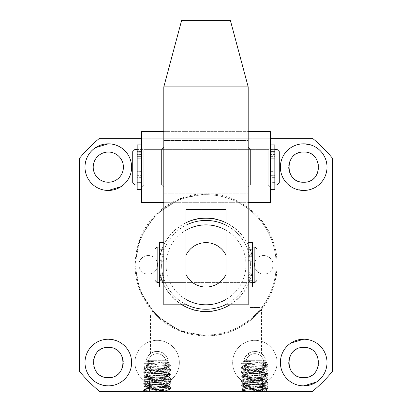 <?xml version="1.0" encoding="UTF-8"?>
<svg xmlns="http://www.w3.org/2000/svg" width="412" height="412" viewBox="0 0 412 412"><rect width="100%" height="100%" fill="white"/><g stroke="black" fill="none" stroke-linecap="round" stroke-linejoin="round"><path stroke-width="0.31" stroke-dasharray="2.06 1.54" d="M261.131 368.817L260.724 369.198A8.884 8.884 0 0 0 254.848 353.656A8.884 8.884 0 0 0 248.972 369.198L248.57 368.817L248.57 369.198L261.131 369.198L261.131 368.817A8.884 8.884 0 0 0 261.131 356.256C260.085 354.887 257.994 354.021 254.848 353.656A8.884 8.884 0 0 1 263.732 362.539A8.884 8.884 0 0 1 254.848 371.418A8.884 8.884 0 0 1 245.969 362.539A8.884 8.884 0 0 1 254.848 353.656A8.884 8.884 0 0 1 263.732 362.539A8.884 8.884 0 0 1 254.848 371.418A8.884 8.884 0 0 1 245.969 362.539A8.884 8.884 0 0 1 254.848 353.656C251.706 354.021 249.61 354.887 248.57 356.256L248.57 353.383C243.24 357.92 242.369 363.188 245.964 369.198L264.174 369.198M157.152 371.418A8.884 8.884 0 0 1 148.268 362.539A8.884 8.884 0 0 1 157.152 353.656A8.884 8.884 0 0 1 166.031 362.539A8.884 8.884 0 0 1 157.152 371.418A8.884 8.884 0 0 1 148.268 362.539A8.884 8.884 0 0 1 157.152 353.656A8.884 8.884 0 0 1 166.031 362.539A8.884 8.884 0 0 1 157.152 371.418M108.305 182.243A15.1 15.1 0 0 1 93.205 167.143A15.1 15.1 0 0 1 108.305 152.043A15.1 15.1 0 0 1 123.404 167.143A15.1 15.1 0 0 1 108.305 182.243M157.152 384.741A22.202 22.202 0 0 1 134.951 362.539A22.202 22.202 0 0 1 157.152 340.333A22.202 22.202 0 0 1 179.354 362.539A22.202 22.202 0 0 1 157.152 384.741A22.202 22.202 0 0 1 134.951 362.539A22.202 22.202 0 0 1 157.152 340.333A22.202 22.202 0 0 1 179.354 362.539A22.202 22.202 0 0 1 157.152 384.741M254.848 384.741A22.202 22.202 0 0 1 232.646 362.539A22.202 22.202 0 0 1 254.848 340.333A22.202 22.202 0 0 1 277.049 362.539A22.202 22.202 0 0 1 254.848 384.741A22.202 22.202 0 0 1 232.646 362.539A22.202 22.202 0 0 1 254.848 340.333A22.202 22.202 0 0 1 277.049 362.539A22.202 22.202 0 0 1 254.848 384.741M138.947 264.839A9.327 9.327 0 0 1 148.268 255.517A9.327 9.327 0 0 1 157.595 264.839A9.327 9.327 0 0 1 148.268 274.165A9.327 9.327 0 0 1 138.947 264.839A9.327 9.327 0 0 1 148.268 255.517A9.327 9.327 0 0 1 157.595 264.839A9.327 9.327 0 0 1 148.268 274.165A9.327 9.327 0 0 1 138.947 264.839M263.732 274.165A9.327 9.327 0 0 1 254.405 264.839A9.327 9.327 0 0 1 263.732 255.517A9.327 9.327 0 0 1 273.053 264.839A9.327 9.327 0 0 1 263.732 274.165A9.327 9.327 0 0 1 254.405 264.839A9.327 9.327 0 0 1 263.732 255.517A9.327 9.327 0 0 1 273.053 264.839A9.327 9.327 0 0 1 263.732 274.165M108.305 377.634A15.1 15.1 0 0 1 93.205 362.539A15.1 15.1 0 0 1 108.305 347.44A15.1 15.1 0 0 1 123.404 362.539A15.1 15.1 0 0 1 108.305 377.634M303.696 377.634A15.1 15.1 0 0 1 288.596 362.539A15.1 15.1 0 0 1 303.696 347.44A15.1 15.1 0 0 1 318.795 362.539A15.1 15.1 0 0 1 303.696 377.634M303.696 182.243A15.1 15.1 0 0 1 288.596 167.143A15.1 15.1 0 0 1 303.696 152.043A15.1 15.1 0 0 1 318.795 167.143A15.1 15.1 0 0 1 303.696 182.243M181.986 304.808A46.628 46.628 0 0 1 186.018 222.712M206 218.211C182.83 216.202 157.363 241.674 159.372 264.839C157.363 288.014 182.835 313.475 206 311.467C229.17 313.481 254.637 288.009 252.628 264.839C254.637 241.669 229.165 216.207 206 218.211M95.548 147.63L93.03 149.53M91.819 150.658L89.203 153.774M88.791 154.387L86.911 157.868M86.628 158.563L85.541 162.091M85.377 162.905L85.088 165.006M84.99 167.143L85.248 170.609M85.377 171.387L86.36 175.012M86.628 175.728L88.647 179.683M88.791 179.9L90.692 182.418M91.819 183.628L94.93 186.245M95.548 186.657L99.029 188.536M99.719 188.82L103.252 189.906M104.061 190.071L108.305 190.457M312.038 145.374L303.696 143.829L299.452 144.221M298.695 144.375L295.116 145.467M294.431 145.75L290.939 147.63M290.558 147.887L287.21 150.658M286.695 151.189L284.182 154.387M283.78 155.025L282.019 158.563M281.751 159.279L280.773 162.905M280.69 163.373L280.381 167.143M280.397 167.993L280.773 171.387M280.927 172.149L282.019 175.728M282.302 176.408L284.182 179.9M284.44 180.286L287.21 183.628M287.741 184.143L290.939 186.657M291.578 187.063L295.116 188.82M295.358 188.917L303.696 190.457L307.939 190.071M116.642 340.765L108.305 339.225L104.061 339.612M103.299 339.766L99.719 340.858M99.04 341.141L95.548 343.026M95.162 343.278L91.819 346.054M91.304 346.585L88.791 349.778M88.389 350.416L86.628 353.954M86.355 354.67L85.377 358.296M85.294 358.77L84.99 362.539M85.006 363.384L85.377 366.778M85.531 367.54L86.628 371.119M86.911 371.799L88.791 375.296M89.044 375.677L91.819 379.025M92.35 379.54L95.548 382.053M96.187 382.454L99.719 384.216M99.962 384.308L108.305 385.853L112.548 385.462M290.939 343.026L288.421 344.921M287.21 346.054L284.599 349.165M284.182 349.778L282.308 353.264M282.019 353.954L280.938 357.482M280.773 358.296L280.479 360.397M280.381 362.539L280.639 366M280.773 366.778L281.751 370.409M282.019 371.119L284.038 375.075M284.182 375.296L286.082 377.809M287.21 379.025L290.326 381.636M290.939 382.053L294.42 383.927M295.116 384.216L298.643 385.297M299.452 385.462L303.696 385.853M143.572 379.89L170.728 381.589L143.572 383.366L170.733 385.143L143.572 386.919L170.733 388.696L143.572 390.55L155.86 391.4L167.808 391.4L157.152 391.4L157.152 389.695L146.492 388.665C145.838 388.073 168.467 387.481 167.808 386.889C168.467 386.296 145.838 385.704 146.492 385.112C145.838 384.52 168.467 383.927 167.808 383.335C168.297 382.892 155.726 382.449 149.618 382.001L146.538 381.61L143.572 379.812L170.728 378.036L143.577 376.259L170.728 374.482L157.209 373.638L162.565 372.232L164.96 370.429L166.463 368.58L165.624 369.713L165.47 369.198L148.83 369.198L148.83 369.888L148.268 369.198L146.492 369.198L148.268 369.198L147.383 367.813L147.383 369.198M167.808 391.4L167.808 390.442C168.467 389.85 145.838 389.258 146.492 388.665L143.572 386.997M143.572 390.473L146.492 388.804C145.369 388.253 169.991 387.501 167.808 387.028L146.492 385.251L143.572 383.443M170.733 388.696L167.766 386.976L170.733 385.22M143.572 386.919L146.492 385.251C145.843 384.659 168.462 384.066 167.808 383.474C168.462 382.882 145.843 382.29 146.492 381.703L146.492 381.558C145.838 380.966 168.467 380.374 167.808 379.782C168.467 379.189 145.838 378.597 146.492 378.005C145.838 377.413 168.467 376.82 167.808 376.228C168.467 375.636 145.838 375.044 146.497 374.451C145.833 373.864 168.467 373.272 167.808 372.68L162.781 372.108M170.733 385.143L167.766 383.423L170.728 381.672M162.565 372.232L167.808 372.819C168.467 373.411 145.838 374.003 146.492 374.596C145.838 375.188 168.467 375.78 167.808 376.372C168.467 376.965 145.838 377.557 146.492 378.149L149.618 378.592C155.721 379.035 168.297 379.483 167.808 379.926L170.728 378.118M143.572 379.812L146.538 378.092L143.577 376.341M170.728 381.589L167.808 379.926C168.467 380.518 145.838 381.11 146.492 381.703L143.572 383.366M143.577 376.259L146.538 374.544L143.577 372.706L170.728 371.011L164.96 370.429M170.728 378.036L167.761 376.316L170.728 374.565M170.728 374.482L167.761 372.767L170.728 371.011M264.174 391.4L254.848 391.4L254.848 389.695L245.521 388.665C244.944 388.073 264.751 387.481 264.174 386.889C264.751 386.296 244.944 385.704 245.521 385.112C244.944 384.52 264.751 383.927 264.174 383.335L245.521 381.703C244.949 382.29 264.746 382.882 264.174 383.474L267.089 381.672L242.606 383.361L267.094 385.225L242.601 386.914L267.094 388.691L242.601 390.555L253.72 391.4L264.174 391.4L264.174 390.442C264.751 389.85 244.944 389.258 245.521 388.665L242.606 387.002M242.601 390.468L245.521 388.804C244.548 388.253 266.064 387.501 264.174 387.028C263.407 386.446 250.96 386.008 248.421 385.709L245.521 385.251L242.606 383.448M267.094 388.691L264.123 386.971L267.089 385.225M267.089 381.677L242.606 379.895L245.521 381.558C244.949 380.966 264.746 380.374 264.174 379.782L267.089 378.031L242.611 376.347L267.089 374.57L254.899 373.638L257.608 373.287A11.103 11.103 0 0 1 243.883 360.788A11.103 11.103 0 0 1 254.848 351.436C258.896 352.116 261.115 352.852 261.512 353.656L261.512 309.191L259.812 311.235C277.544 291.979 282.272 258.679 270.596 235.247C260.472 211.104 232.167 192.934 206 193.789C178.18 193.449 151.286 211.207 140.662 236.921C129.971 265.385 134.631 291.063 154.655 313.949C159.228 318.383 162.282 321.072 163.811 322.014L162.117 320.721C175.048 330.687 189.675 335.744 206 335.893C243.966 336.867 278.023 302.81 277.049 264.839C278.023 226.873 243.966 192.816 206 193.789L179.848 198.78L155.757 214.601L139.936 238.687L134.951 264.839L139.936 290.996L155.757 315.082L179.848 330.903L206 335.893C222.32 335.734 236.946 330.676 249.883 320.721L248.189 322.014C249.136 322.009 261.193 310.514 261.512 309.191M242.601 386.914L245.521 385.251C244.955 384.659 264.741 384.066 264.174 383.474L267.094 385.138M267.089 374.477L264.174 372.68L260.183 372.273L264.174 372.819C264.751 373.411 244.944 374.003 245.521 374.596C244.944 375.188 264.751 375.78 264.174 376.372C264.751 376.965 244.944 377.557 245.521 378.149L264.174 379.782C264.751 379.189 244.944 378.597 245.521 378.005L242.611 376.347M242.606 379.895L245.521 378.005C244.944 377.413 264.751 376.826 264.174 376.228C264.756 375.636 244.944 375.044 245.521 374.457L242.611 372.7L267.089 371.016L262.614 370.47L263.845 369.044L267.084 370.929M267.089 381.584L264.174 379.926C264.751 380.518 244.944 381.11 245.521 381.703L242.606 383.361M242.611 376.254L245.521 374.457C244.939 373.864 264.756 373.272 264.174 372.68L267.089 371.016M267.089 378.031L264.123 376.311L267.089 374.57M148.83 369.888C142.392 363.317 147.96 350.957 157.152 351.436C153.104 352.116 150.885 352.852 150.488 353.656C150.885 352.852 153.104 352.116 157.152 351.436C161.2 352.116 163.42 352.852 163.811 353.656L163.811 322.014M150.488 353.656L150.488 313.949L162.117 313.949L150.488 313.949M248.189 322.014L248.189 353.656C248.58 352.852 250.8 352.116 254.848 351.436A11.103 11.103 0 0 1 257.608 373.293L260.183 372.273M249.883 320.721L249.883 307.512L259.812 307.512L259.812 311.235M165.47 369.646C159.835 370.115 145.956 370.579 146.497 371.042L146.492 369.198M143.577 372.706L146.543 370.991L150.684 371.562L156.174 373.596L157.152 373.638A11.103 11.103 0 0 0 168.256 362.539A11.103 11.103 0 0 0 157.152 351.436A11.103 11.103 0 0 0 146.049 362.539A11.103 11.103 0 0 0 157.152 373.638L157.209 373.638M261.131 356.256L261.131 353.383C264.231 355.644 265.843 358.697 265.951 362.539L263.732 369.198L264.174 369.265C264.751 369.858 244.944 370.45 245.521 371.042L245.521 369.198M242.611 372.7L245.578 370.98L248.282 371.49L251.397 373.087L253.777 373.586L242.611 372.793M147.383 367.813L148.675 369.703L150.684 371.562M261.131 353.383L261.512 353.656M260.399 372.154L262.614 370.47M248.57 369.198L245.964 369.198L245.052 367.762L246.325 369.652L248.282 371.49M248.189 353.656L248.57 353.383M163.811 353.656C163.42 352.852 161.2 352.116 157.152 351.436C166.232 350.967 171.85 363.08 165.624 369.713M166.901 369.198L166.865 368.694L167.736 369.198L166.036 369.198L166.901 369.198L166.036 369.198L166.463 368.58L166.036 369.198L167.808 369.265L165.696 369.631M332.561 371.356L332.561 158.326A165.418 165.418 0 0 0 312.512 138.278L99.488 138.278A165.418 165.418 0 0 0 79.439 158.326L79.439 371.356A165.418 165.418 0 0 0 99.483 391.4L312.517 391.4A165.418 165.418 0 0 0 332.561 371.356M225.982 222.712A46.628 46.628 0 0 1 230.014 304.808M270.39 138.278L141.61 138.278M143.572 390.55L145.034 391.4L155.86 391.4L167.766 390.494L170.733 388.774M242.601 390.555L244.058 391.4L253.72 391.4L264.123 390.499L267.094 388.779M121.061 186.657L123.579 184.756M124.79 183.628L127.401 180.518M127.818 179.9L129.692 176.418M129.981 175.728L131.062 172.195M131.227 171.387L131.521 169.28M131.619 167.143L131.361 163.682M131.227 162.905L130.249 159.274M129.981 158.563L127.962 154.608M127.818 154.387L125.918 151.868M124.79 150.658L121.674 148.047M121.061 147.63L117.58 145.755M116.884 145.467L113.357 144.385M112.548 144.221L108.305 143.829M308.701 189.917L312.281 188.82M312.96 188.542L316.452 186.657M316.838 186.404L320.181 183.628M320.696 183.098L323.209 179.9M323.611 179.261L325.372 175.728M325.645 175.007L326.623 171.387M326.706 170.913L327.01 167.143M326.994 166.299L326.623 162.905M326.469 162.143L325.372 158.563M325.089 157.884L323.209 154.387M322.957 154.006L320.181 150.658M319.65 150.143L316.452 147.63M315.813 147.228L312.281 145.467M113.305 385.308L116.884 384.216M117.569 383.933L121.061 382.053M121.442 381.795L124.79 379.025M125.305 378.489L127.818 375.296M128.22 374.657L129.981 371.119M130.249 370.403L131.227 366.778M131.31 366.309L131.619 362.539M131.603 361.69L131.227 358.296M131.073 357.534L129.981 353.954M129.698 353.275L127.818 349.778M127.56 349.397L124.79 346.054M124.259 345.539L121.061 343.026M120.422 342.619L116.884 340.858M316.452 382.053L318.97 380.152M320.181 379.025L322.797 375.909M323.209 375.296L325.089 371.809M325.372 371.119L326.459 367.592M326.623 366.778L326.912 364.677M327.01 362.539L326.752 359.073M326.623 358.296L325.64 354.665M325.372 353.954L323.353 349.999M323.209 349.778L321.308 347.264M320.181 346.054L317.07 343.438M316.452 343.026L312.971 341.146M312.281 340.858L308.748 339.776M307.939 339.612L303.696 339.225M157.152 389.695L157.152 391.4L164.821 391.4L149.484 391.4L168.982 391.4M254.848 389.695L254.848 391.4L262.516 391.4L247.179 391.4L266.677 391.4M162.117 320.721L162.117 313.949M156.174 373.596L143.577 372.788M165.47 369.198L148.83 369.198M147.058 367.164L143.541 369.193L146.543 370.954L143.541 369.193L148.675 369.703M242.606 379.807L267.089 378.123M263.732 369.198L262.99 368.9L262.99 369.198L261.131 369.198M248.57 368.817A8.884 8.884 0 0 1 248.57 356.256M245.052 367.762L242.57 369.193L245.578 370.96L242.57 369.193L246.325 369.652M249.883 307.512L259.812 307.512M146.492 370.903L150.478 371.408M253.777 373.586L254.899 373.638M245.521 370.903L248.07 371.33M262.99 369.198L260.811 369.198L262.99 368.9M260.811 369.198L263.531 369.198M163.811 167.143L163.811 184.906L163.811 167.143M248.189 167.143L248.189 184.906L248.189 167.143M163.811 202.668L248.189 202.668L163.811 202.668L163.811 131.619L163.811 193.784L163.811 131.619L248.189 131.619L248.189 140.497L248.189 131.619L163.811 131.619L163.811 202.668L141.61 202.668L141.61 131.619M248.189 193.784L248.189 140.497L248.189 202.668L248.189 193.784L163.811 193.784L248.189 193.784M163.811 140.497L248.189 140.497L163.811 140.497M252.628 242.637L252.628 255.96L252.628 249.358L248.189 249.358L248.189 247.076L163.811 247.076L225.982 247.076L225.982 282.606L186.018 282.606L186.018 247.076L186.018 282.606L186.018 247.076L186.018 282.606L163.811 282.606L163.811 247.076L163.811 287.046L163.811 242.637L163.811 282.606L163.811 247.076L163.811 282.606L248.189 282.606L248.189 247.076L248.189 282.606L248.189 280.325L252.628 280.325L252.628 273.723L252.628 287.046M248.189 249.296L248.189 280.381L248.189 249.296L252.628 249.296L252.628 280.381L252.628 249.296M248.189 280.381L252.628 280.381M159.372 280.381L159.372 249.296L159.372 280.381L163.811 280.381L163.811 249.296L163.811 280.381M159.372 249.296L163.811 249.296M252.628 249.358L252.628 282.606L252.628 247.076L252.628 282.606L248.189 282.606L248.189 247.076L248.189 259.828L252.628 259.828M163.811 249.358L159.372 249.358L159.372 282.606L159.372 247.076L159.372 259.828L163.811 259.828M254.848 247.076L254.848 282.606M157.152 282.606L157.152 247.076M257.067 249.296L257.067 280.381M154.933 280.381L154.933 249.296M268.171 149.381L270.39 147.161L270.39 187.125L270.39 147.161L270.39 187.125L270.39 147.161L268.171 149.381L268.171 184.906L270.39 187.125L268.171 184.906L268.171 149.381L268.171 184.906L268.171 149.381L250.408 149.381L268.171 149.381M250.408 184.906L268.171 184.906L250.408 184.906L250.408 149.381L248.189 147.161L248.189 187.125L248.189 147.161L248.189 187.125L248.189 147.161L250.408 149.381L250.408 184.906L250.408 149.381L250.408 184.906L248.189 187.125L250.408 184.906M248.189 202.668L270.39 202.668L270.39 131.619L248.189 131.619L248.189 202.668L248.189 131.619M137.17 156.622L141.61 156.622L141.61 151.657L137.17 151.657L137.17 149.381L137.17 158.26L137.17 144.936L137.17 189.345L137.17 149.381L270.39 149.381L270.39 184.906L141.61 184.906L270.39 184.906L270.39 144.936L270.39 189.345L270.39 149.381L270.39 184.906L270.39 149.381L141.61 149.381L141.61 184.906L141.61 149.381L141.61 184.906L141.61 172.154L141.61 184.906L137.17 184.906L137.17 149.381L137.17 184.906L134.951 184.906L134.951 149.381M141.61 151.601L141.61 182.686L137.17 182.686L137.17 151.601L137.17 182.686L141.61 182.686L141.61 151.601L137.17 151.601L137.17 182.686L137.17 151.601L141.61 151.601L141.61 182.686L141.61 151.601M274.83 182.686L274.83 151.601L270.39 151.601L270.39 182.686L270.39 151.601L274.83 151.601L274.83 182.686L270.39 182.686L270.39 151.601L270.39 182.686L274.83 182.686L274.83 151.601L274.83 182.686M279.274 151.601L279.274 182.686L279.274 151.601L279.274 182.686L277.049 184.906L277.049 149.381L277.049 184.906L274.83 184.906L274.83 149.381L274.83 184.906L274.83 149.381L274.83 184.906L270.39 184.906L270.39 182.629L274.83 182.629L274.83 177.66L270.39 177.66M132.726 167.143L132.726 151.601L132.726 167.143M186.018 304.499A44.408 44.408 0 0 1 161.592 264.839A44.408 44.408 0 0 0 206 309.247A44.408 44.408 0 0 0 250.408 264.839A44.408 44.408 0 0 1 225.982 304.499M186.018 299.452A39.969 39.969 0 0 1 186.018 230.231A39.969 39.969 0 0 1 245.969 264.839A39.969 39.969 0 0 1 186.018 299.452L186.018 274.521M135.836 264.839A70.164 70.164 0 0 0 206 335.002A70.164 70.164 0 0 0 276.164 264.839A70.164 70.164 0 0 0 206 194.675A70.164 70.164 0 0 0 135.836 264.839A70.164 70.164 0 0 0 206 335.002A70.164 70.164 0 0 0 276.164 264.839A70.164 70.164 0 0 0 206 194.675A70.164 70.164 0 0 0 135.836 264.839M225.982 282.606L225.982 247.076L225.982 264.839L225.982 247.076L248.189 247.076L248.189 282.606L225.982 282.606L225.982 264.839L225.982 282.606M225.982 225.184A44.408 44.408 0 0 1 250.408 264.839A44.408 44.408 0 0 0 206 220.435A44.408 44.408 0 0 0 161.592 264.839A44.408 44.408 0 0 1 186.018 225.184M225.982 230.231L225.982 255.162M141.61 177.665L137.17 177.665L137.17 182.629L141.61 182.629L141.61 184.839L141.61 176.027L141.61 182.022L137.17 182.022L137.17 176.027L141.61 176.022L141.61 182.016L137.17 182.016L137.17 189.35L141.61 189.345L141.61 144.936L141.61 158.26L137.17 158.26L137.17 156.627L141.61 156.627L141.61 151.657L137.17 151.657L137.17 156.627M137.17 184.906L141.61 184.906L141.61 149.381L137.17 149.381L137.17 184.906L137.17 149.381L137.17 162.132L141.61 162.127L141.61 172.154L137.17 172.154L137.17 184.906L141.61 184.906L137.17 184.844L137.17 182.629L141.61 182.629L141.61 177.66L137.17 177.66M137.17 177.665L137.17 176.027L141.61 176.027L141.61 177.66M141.61 189.35L141.61 156.627M141.61 156.622L141.61 158.26L137.17 158.265L137.17 144.942M141.61 170.228L141.61 164.058L137.17 164.058L137.17 170.228L141.61 170.228L141.61 172.159L137.17 172.159L137.17 170.228L141.61 170.228M143.829 184.906L141.61 187.125L141.61 147.161L141.61 187.13L143.829 184.906L143.829 149.381L141.61 147.161L143.829 149.381L143.829 184.906L143.829 149.381L143.829 184.906L141.61 187.125L143.829 184.906L161.592 184.906L163.811 187.125L163.811 147.161L163.811 187.13L161.592 184.906L161.592 149.381L161.592 184.906L161.592 149.381L161.592 184.906L143.829 184.906M161.592 149.381L163.811 147.161L161.592 149.381L143.829 149.381L141.61 147.161L143.829 149.381L161.592 149.381L163.811 147.161L161.592 149.381M141.61 162.956L141.61 164.058L137.17 164.058L137.17 162.132L141.61 162.132L141.61 162.956L137.17 162.951L141.61 162.956M270.39 156.622L274.83 156.622L274.83 158.26L270.39 158.265L270.39 144.942L270.39 189.35L274.83 189.345L274.83 144.942L274.83 158.26L270.39 158.26L270.39 156.627L274.83 156.627L274.83 151.657L270.39 151.657L270.39 149.381L274.83 149.381L274.83 158.965L274.83 149.381L270.39 149.381L270.39 162.132L274.83 162.127L274.83 170.228L274.83 164.058L270.39 164.058L270.39 170.228L274.83 170.228L274.83 172.154L270.39 172.154L270.39 184.906L274.83 184.906M270.39 189.35L270.39 176.027L274.83 176.022L274.83 177.66M274.83 176.022L274.83 189.345L274.83 182.022L270.39 182.016L274.83 182.022L274.83 179.895L270.39 179.895L274.83 179.895L274.83 176.027L274.83 177.665L270.39 177.665L270.39 176.027L274.83 176.027M274.83 156.622L274.83 151.657L270.39 151.657L270.39 156.627M277.049 149.381L277.049 184.906M134.951 184.906L132.726 182.686L132.726 151.601M274.83 144.942L274.83 156.627M270.39 177.665L270.39 182.629L274.83 182.629L274.83 177.665M274.83 171.335L274.83 172.159L270.39 172.159L270.39 170.228L274.83 170.228L274.83 171.335L270.39 171.33L274.83 171.335M274.83 162.956L274.83 164.058L270.39 164.058L270.39 162.132L274.83 162.132L274.83 162.956L270.39 162.951L274.83 162.956M252.628 255.96L248.189 255.96L248.189 287.046L248.189 273.723L252.628 273.723M252.628 269.855L248.189 269.855L248.189 282.606M252.628 282.606L252.628 280.325M248.189 249.358L248.189 254.322L252.628 254.322M248.189 255.96L248.189 254.322M252.628 275.36L248.189 275.36L248.189 273.723M248.189 275.36L248.189 280.325M248.189 269.855L248.189 267.924L252.628 267.924M252.628 261.759L248.189 261.759L248.189 267.924M248.189 261.759L248.189 259.828M159.372 287.046L159.372 273.723L163.811 273.723M163.811 269.855L159.372 269.855L159.372 282.606L159.372 280.325L163.811 280.325M163.811 282.606L159.372 282.606M159.372 249.358L159.372 254.322L163.811 254.322M163.811 255.96L159.372 255.96L159.372 254.322M159.372 255.96L159.372 242.637M163.811 275.36L159.372 275.36L159.372 273.723M159.372 275.36L159.372 280.325M159.372 269.855L159.372 267.924L163.811 267.924M163.811 261.759L159.372 261.759L159.372 267.924M159.372 261.759L159.372 259.828M146.61 361.257C147.063 362.122 149.288 362.921 153.279 363.647C163.234 364.084 168.966 364.522 170.475 364.965C171.299 365.702 143.021 366.443 143.829 367.185C143.005 367.926 171.284 368.663 170.475 369.404L167.246 369.909C160 370.481 143.175 371.052 143.829 371.624C143.005 372.366 171.284 373.102 170.475 373.849C171.299 374.585 143.021 375.322 143.829 376.068C143.005 376.805 171.284 377.547 170.475 378.288C171.299 379.03 143.021 379.766 143.829 380.508C145.503 380.961 151.492 381.414 161.787 381.867C167.282 382.156 170.177 382.439 170.475 382.727C171.299 383.469 143.005 384.205 143.829 384.947C143.005 385.689 171.299 386.43 170.475 387.167C171.299 387.908 143.005 388.65 143.829 389.386L143.829 390.066L145.982 390.066C152.316 389.464 171.191 388.861 170.475 388.253C171.299 387.512 143.021 386.77 143.829 386.034C143.005 385.292 171.284 384.556 170.475 383.814C171.299 383.072 143.021 382.336 143.829 381.589C143.005 380.853 171.284 380.111 170.475 379.37L161.787 378.515C151.508 378.062 145.524 377.603 143.829 377.15C143.005 376.408 171.284 375.672 170.475 374.93C171.299 374.189 143.021 373.452 143.829 372.711C143.005 371.969 171.284 371.233 170.475 370.491C171.299 369.749 143.021 369.008 143.829 368.271C143.17 367.695 159.98 367.128 167.246 366.551L170.475 366.052C171.299 365.31 143.021 364.574 143.829 363.832L169.28 362.447L146.61 361.257L168.039 363.219L146.265 365.444L168.039 367.664L165.433 368.23L146.265 369.883L168.039 372.232L146.27 374.457L168.039 376.671L146.265 378.896L168.039 381.115L146.27 383.335L168.039 385.555L146.265 387.774L168.034 389.999L151.848 391.4L145.163 391.4L145.982 390.066M146.265 387.646L143.829 389.386L149.53 390.066L169.569 390.973L163.348 391.4M168.034 389.999L170.475 388.253L170.434 387.115L168.039 385.426M153.279 363.647L144.288 363.647M147.161 360.315L143.829 363.647L146.265 365.573M143.87 367.133L143.865 368.323L146.265 370.012M168.039 367.792L170.475 366.052L170.434 364.908L168.039 363.219M146.265 369.883L143.865 371.572L143.829 372.711L146.27 374.457M168.039 372.232L170.475 370.491L170.434 369.353L168.039 367.664M146.27 374.323L143.829 376.068L143.865 377.207L146.265 378.896M168.039 376.671L170.439 374.982L170.475 373.849L168.034 372.103M146.265 378.767L143.865 380.456L143.829 381.589L146.27 383.335M168.039 381.115L170.475 379.37L170.434 378.231L168.039 376.542M146.265 383.206L143.829 384.947L143.865 386.085L146.265 387.774M168.039 385.555L170.475 383.814L170.439 382.676L168.039 380.987M157.152 391.4L157.152 379.189L157.152 391.4L145.163 391.4L143.829 390.066L149.53 390.066M168.039 363.353L169.28 362.447L167.143 360.315L157.152 360.315C144.262 360.315 144.262 360.315 157.152 360.315C144.262 360.315 144.262 360.315 157.152 360.315L167.143 360.315M168.034 389.865L169.559 390.937L169.141 391.4M164.8 379.189L149.484 379.189L149.484 391.4L149.484 379.189L164.8 379.189L164.8 391.4M164.821 379.189L164.821 391.4M244.306 361.257C244.759 362.122 246.984 362.921 250.975 363.647C260.93 364.084 266.662 364.522 268.171 364.965C268.995 365.702 240.716 366.443 241.525 367.185C240.701 367.926 268.979 368.663 268.171 369.404L264.942 369.909C257.696 370.481 240.876 371.052 241.525 371.624C240.701 372.366 268.979 373.102 268.171 373.849C268.995 374.585 240.716 375.322 241.525 376.068C240.701 376.805 268.979 377.547 268.171 378.288C268.995 379.03 240.716 379.766 241.525 380.508C243.198 380.961 249.188 381.414 259.483 381.867C264.978 382.156 267.872 382.439 268.171 382.727C268.995 383.469 240.701 384.205 241.525 384.947C240.701 385.689 268.995 386.43 268.171 387.167C268.995 387.908 240.701 388.65 241.525 389.386L241.525 390.066L243.677 390.066C250.012 389.464 268.892 388.861 268.171 388.253C268.995 387.512 240.716 386.77 241.525 386.034C240.701 385.292 268.979 384.556 268.171 383.814C268.995 383.072 240.716 382.336 241.525 381.589C240.701 380.853 268.979 380.111 268.171 379.37L259.483 378.515C249.203 378.062 243.219 377.603 241.525 377.15C240.701 376.408 268.979 375.672 268.171 374.93C268.995 374.189 240.716 373.452 241.525 372.711C240.701 371.969 268.979 371.233 268.171 370.491C268.995 369.749 240.716 369.008 241.525 368.271C240.871 367.695 257.68 367.128 264.942 366.551L268.171 366.052C268.995 365.31 240.716 364.574 241.525 363.832L266.976 362.447L244.306 361.257L265.735 363.219L243.961 365.444L265.735 367.664L263.134 368.23L243.961 369.883L265.735 372.103L243.966 374.323L265.735 376.542L243.961 378.767L265.735 380.987L243.961 383.206L265.735 385.426L243.961 387.646L265.73 389.865L249.543 391.4M243.961 387.646L241.525 389.386L247.226 390.066L267.264 390.973L261.043 391.4M265.735 389.999L268.171 388.253L268.13 387.115L265.735 385.426M250.975 363.647L241.983 363.647M244.857 360.315L241.525 363.647L243.961 365.573M241.566 367.133L241.561 368.323L243.961 370.012M265.735 367.792L268.171 366.052L268.13 364.908L265.735 363.219M243.961 369.883L241.561 371.572L241.525 372.711L243.966 374.457M265.735 372.232L268.171 370.491L268.135 369.353L265.735 367.664M243.966 374.323L241.525 376.068L241.566 377.207L243.961 378.896M265.735 376.671L268.171 374.93L268.135 373.792L265.735 372.103M243.961 378.767L241.561 380.456L241.525 381.589L243.966 383.335M265.735 381.115L268.171 379.37L268.13 378.231L265.735 376.542M243.961 383.206L241.525 384.947L241.561 386.085L243.961 387.774M265.735 385.555L268.171 383.814L268.135 382.676L265.735 380.987M243.677 390.066L242.859 391.4L241.525 390.066L247.226 390.066M265.735 363.353L266.976 362.447L264.839 360.315L254.848 360.315C241.957 360.315 241.957 360.315 254.848 360.315C241.957 360.315 241.957 360.315 254.848 360.315L264.839 360.315M242.859 391.4L254.848 391.4L254.848 379.189L247.179 379.189L247.179 391.4L247.179 379.189L254.848 379.189L254.848 391.4M265.73 389.865L267.254 390.937L266.837 391.4M262.495 379.189L254.848 379.189L262.495 379.189L262.495 391.4M262.516 379.189L262.516 391.4M248.189 86.891L248.189 278.162L225.982 278.162L225.982 209.332L186.018 209.332L186.018 278.162L163.811 278.162L163.811 86.891L181.574 20.6L230.426 20.6L248.189 86.891M225.982 278.162L225.982 304.808L248.189 304.808L248.189 278.162M163.811 278.162L163.811 304.808L186.018 304.808L186.018 278.162M149.618 378.592L147.527 380.297L149.618 382.001M248.256 378.592L246.165 380.297L248.256 382.001M141.61 152.265L137.17 152.265L141.61 152.27M137.17 158.96L141.61 158.96L137.17 158.965M137.17 175.321L141.61 175.321L137.17 175.327M141.61 179.895L137.17 179.895L141.61 179.895M141.61 154.392L137.17 154.392L141.61 154.392M137.17 149.443L141.61 149.443L137.17 149.448M141.61 171.33L137.17 171.33L141.61 171.335M274.83 152.265L270.39 152.265L274.83 152.27M270.39 158.96L274.83 158.96L270.39 158.965M270.39 175.321L274.83 175.321L270.39 175.327M270.39 184.839L274.83 184.839L270.39 184.844M274.83 154.392L270.39 154.392L274.83 154.392M270.39 149.443L274.83 149.443L270.39 149.448M248.189 279.717L252.628 279.717M252.628 273.022L248.189 273.022M252.628 256.661L248.189 256.661M252.628 247.143L248.189 247.143M248.189 252.087L252.628 252.087M248.189 249.966L252.628 249.966M248.189 277.59L252.628 277.59M252.628 282.539L248.189 282.539M248.189 269.031L252.628 269.031M248.189 260.652L252.628 260.652M159.372 279.717L163.811 279.717M163.811 273.022L159.372 273.022M163.811 256.661L159.372 256.661M163.811 247.143L159.372 247.143M159.372 252.087L163.811 252.087M159.372 249.966L163.811 249.966M159.372 277.59L163.811 277.59M163.811 282.539L159.372 282.539M159.372 269.031L163.811 269.031M159.372 260.652L163.811 260.652M161.787 378.515L160.958 380.188L161.787 381.867M167.246 369.909L165.433 368.23L167.246 366.551M259.483 378.515L258.654 380.188L259.483 381.867M264.942 369.909L263.134 368.23L264.942 366.551M167.761 369.214L170.728 370.929M248.189 184.906L163.811 184.906L248.189 184.906M248.189 149.381L163.811 149.381L248.189 149.381M161.592 184.906L163.811 187.125L161.592 184.906M252.628 247.076L248.189 247.076M163.811 247.076L159.372 247.076M146.265 365.444L143.865 367.128M243.961 365.444L241.566 367.128"/><path stroke-width="0.62" d="M108.305 182.243A15.1 15.1 0 0 1 93.205 167.143A15.1 15.1 0 0 1 108.305 152.043A15.1 15.1 0 0 1 123.404 167.143A15.1 15.1 0 0 1 108.305 182.243M108.305 377.634C88.827 378.489 88.832 346.585 108.305 347.44C127.782 346.585 127.777 378.489 108.305 377.634M303.696 377.634C284.223 378.489 284.218 346.585 303.696 347.44C323.168 346.585 323.173 378.489 303.696 377.634M303.696 182.243C284.218 183.093 284.223 151.194 303.696 152.043C323.173 151.194 323.168 183.098 303.696 182.243M230.014 304.808A46.628 46.628 0 0 1 181.986 304.808M186.018 222.712A46.628 46.628 0 0 1 225.982 222.712M108.305 143.829A23.314 23.314 0 0 1 131.619 167.143A23.314 23.314 0 0 1 108.305 190.457A23.314 23.314 0 0 1 84.99 167.143A23.314 23.314 0 0 1 108.305 143.829L95.548 147.63M93.03 149.53L91.819 150.658M89.203 153.774L88.791 154.387M86.911 157.868L86.628 158.563M85.541 162.091L85.377 162.905M85.088 165.006L84.99 167.143M85.248 170.609L85.377 171.387M86.36 175.012L86.628 175.728M90.692 182.418L91.819 183.628M94.93 186.245L95.548 186.657M99.029 188.536L99.719 188.82M103.252 189.906L104.061 190.071M299.452 144.221L298.695 144.375M295.116 145.467L294.431 145.75M290.939 147.63L290.558 147.887M287.21 150.658L286.695 151.189M284.182 154.387L283.78 155.025M282.019 158.563L281.751 159.279M280.773 162.905L280.69 163.373M280.381 167.143L280.397 167.993M280.773 171.387L280.927 172.149M282.019 175.728L282.302 176.408M284.182 179.9L284.44 180.286M287.21 183.628L287.741 184.143M290.939 186.657L291.578 187.063M303.696 190.457A23.314 23.314 0 0 1 280.381 167.143A23.314 23.314 0 0 1 303.696 143.829A23.314 23.314 0 0 1 327.01 167.143A23.314 23.314 0 0 1 303.696 190.457M104.061 339.612L103.299 339.766M99.719 340.858L99.04 341.141M95.548 343.026L95.162 343.278M91.819 346.054L91.304 346.585M88.791 349.778L88.389 350.416M86.628 353.954L86.355 354.67M85.377 358.296L85.294 358.77M84.99 362.539L85.006 363.384M85.377 366.778L85.531 367.54M86.628 371.119L86.911 371.799M88.791 375.296L89.044 375.677M91.819 379.025L92.35 379.54M95.548 382.053L96.187 382.454M108.305 385.853A23.314 23.314 0 0 1 84.99 362.539A23.314 23.314 0 0 1 108.305 339.225A23.314 23.314 0 0 1 131.619 362.539A23.314 23.314 0 0 1 108.305 385.853M303.696 339.225A23.314 23.314 0 0 1 327.01 362.539A23.314 23.314 0 0 1 303.696 385.853A23.314 23.314 0 0 1 280.381 362.539A23.314 23.314 0 0 1 303.696 339.225L290.939 343.026M288.421 344.921L287.21 346.054M284.599 349.165L284.182 349.778M282.308 353.264L282.019 353.954M280.938 357.482L280.773 358.296M280.479 360.397L280.381 362.539M280.639 366L280.773 366.778M281.751 370.409L282.019 371.119M286.082 377.809L287.21 379.025M290.326 381.636L290.939 382.053M294.42 383.927L295.116 384.216M298.643 385.297L299.452 385.462M270.39 138.278L312.512 138.278A165.418 165.418 0 0 1 332.561 158.326L332.561 371.356A165.418 165.418 0 0 1 312.517 391.4L99.483 391.4A165.418 165.418 0 0 1 79.439 371.356L79.439 158.326A165.418 165.418 0 0 1 99.488 138.278L141.61 138.278M108.305 190.457L121.061 186.657M123.579 184.756L124.79 183.628M127.401 180.518L127.818 179.9M129.692 176.418L129.981 175.728M131.062 172.195L131.227 171.387M131.521 169.28L131.619 167.143M131.361 163.682L131.227 162.905M130.249 159.274L129.981 158.563M125.918 151.868L124.79 150.658M121.674 148.047L121.061 147.63M117.58 145.755L116.884 145.467M113.357 144.385L112.548 144.221M307.939 190.071L308.701 189.917M312.281 188.82L312.96 188.542M316.452 186.657L316.838 186.404M320.181 183.628L320.696 183.098M323.209 179.9L323.611 179.261M325.372 175.728L325.645 175.007M326.623 171.387L326.706 170.913M327.01 167.143L326.994 166.299M326.623 162.905L326.469 162.143M325.372 158.563L325.089 157.884M323.209 154.387L322.957 154.006M320.181 150.658L319.65 150.143M316.452 147.63L315.813 147.228M112.548 385.462L113.305 385.308M116.884 384.216L117.569 383.933M121.061 382.053L121.442 381.795M124.79 379.025L125.305 378.489M127.818 375.296L128.22 374.657M129.981 371.119L130.249 370.403M131.227 366.778L131.31 366.309M131.619 362.539L131.603 361.69M131.227 358.296L131.073 357.534M129.981 353.954L129.698 353.275M127.818 349.778L127.56 349.397M124.79 346.054L124.259 345.539M121.061 343.026L120.422 342.619M303.696 385.853L316.452 382.053M318.97 380.152L320.181 379.025M322.797 375.909L323.209 375.296M325.089 371.809L325.372 371.119M326.459 367.592L326.623 366.778M326.912 364.677L327.01 362.539M326.752 359.073L326.623 358.296M325.64 354.665L325.372 353.954M321.308 347.264L320.181 346.054M317.07 343.438L316.452 343.026M312.971 341.146L312.281 340.858M308.748 339.776L307.939 339.612M252.628 282.606L254.848 282.606L254.848 247.076L252.628 247.076M157.152 282.606L154.933 280.381L154.933 249.296L157.152 247.076L157.152 282.606L159.372 282.606M157.152 247.076L159.372 247.076M254.848 282.606L257.067 280.381L257.067 249.296L254.848 247.076M248.189 131.619L270.39 131.619L270.39 202.668L248.189 202.668M134.951 184.906L132.726 182.686L132.726 151.601L134.951 149.381L137.17 149.381L134.951 149.381L134.951 184.906L137.17 184.906M277.049 149.381L274.83 149.381L277.049 149.381L279.274 151.601L277.049 149.381L277.049 184.906L274.83 184.906M225.982 304.499A44.408 44.408 0 0 1 186.018 304.499M186.018 225.184A44.408 44.408 0 0 1 225.982 225.184M225.982 299.452A39.969 39.969 0 0 1 186.018 299.452L186.018 255.162A22.202 22.202 0 0 1 225.982 255.162L225.982 230.231A39.969 39.969 0 0 0 186.018 230.231M225.982 274.521A22.202 22.202 0 0 1 186.018 274.521L186.018 304.808L163.811 304.808L163.811 86.891L248.189 86.891L248.189 304.808L225.982 304.808L225.982 209.332L186.018 209.332L186.018 255.162M137.17 144.936L141.61 144.936L137.17 144.942L137.17 189.35L141.61 189.35M141.61 202.668L163.811 202.668L141.61 202.668L141.61 131.619L163.811 131.619M274.83 144.942L270.39 144.942L274.83 144.936L274.83 189.35L270.39 189.35M277.049 184.906L279.274 182.686L279.274 151.601M248.189 287.046L252.628 287.046L252.628 242.637L248.189 242.637M163.811 242.637L159.372 242.637L159.372 287.046L163.811 287.046M169.141 391.4L151.848 391.4M266.837 391.4L242.859 391.4M248.189 86.891L230.426 20.6L181.574 20.6L163.811 86.891M132.726 151.601L134.951 149.381"/></g></svg>
